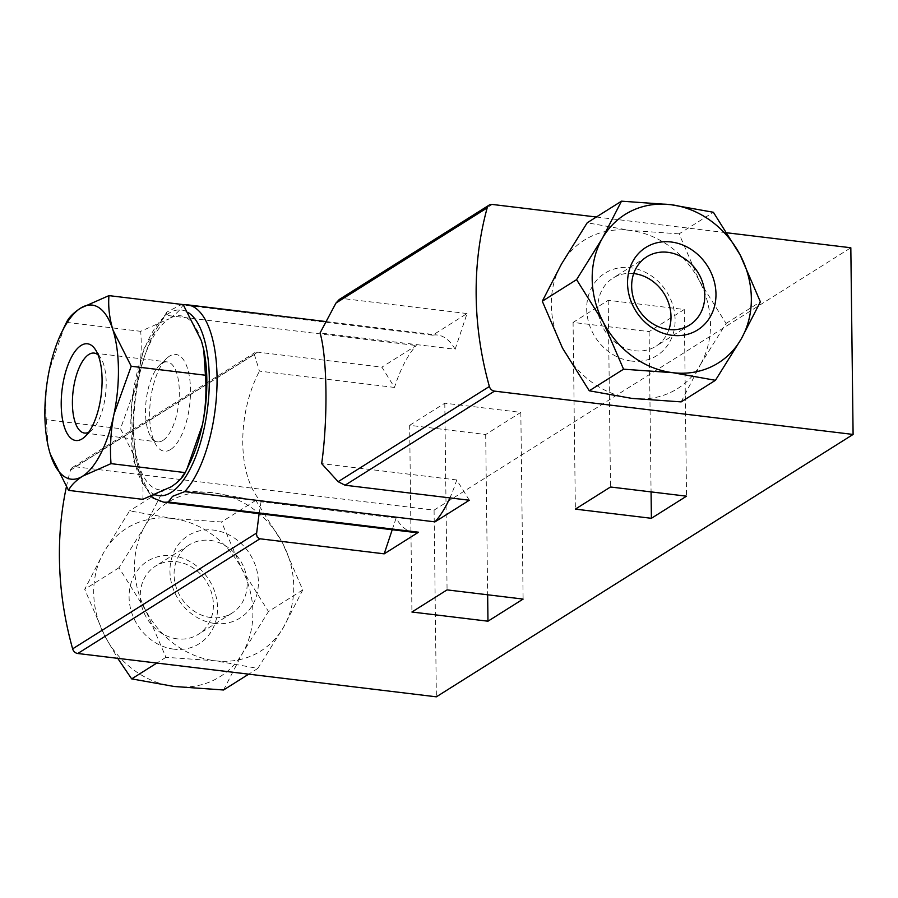 <?xml version="1.0" encoding="UTF-8"?>
<svg xmlns="http://www.w3.org/2000/svg" width="898" height="898" viewBox="0 0 898 898"><rect width="100%" height="100%" fill="white"/><g stroke="black" fill="none" stroke-linecap="round" stroke-linejoin="round"><path stroke-width="0.67" stroke-dasharray="4.49 3.37" d="M142.76 499.344C143.669 488.355 142.322 476.86 138.741 464.872L120.5 428.694L137.708 380.864C140.941 364.296 141.94 347.773 140.705 331.317L169.048 318.812A87.667 35.505 -83.1 0 0 137.708 380.864A87.667 35.505 96.9 0 0 138.741 464.872A87.667 35.505 96.9 0 0 171.103 486.828A87.667 35.505 96.9 0 0 190.376 461.909M203.307 347.773A87.667 35.505 -83.1 0 0 201.399 340.769A87.667 35.505 -83.1 0 0 169.048 318.812C176.087 314.221 180.801 309.473 183.17 304.59M144.735 526.441L163.907 489.275L213.14 492.766L255.795 500.377L282.567 543.088L302.772 589.941L283.6 627.107L257.849 668.404L215.194 660.782L165.962 657.302L145.757 610.449L118.985 567.738L144.735 526.441A87.667 76.15 -122.2 0 1 213.14 492.766A87.667 76.15 -122.2 0 1 282.567 543.088A87.667 76.15 -122.2 0 1 283.6 627.107A87.667 76.15 -122.2 0 1 215.194 660.782A87.667 76.15 -122.2 0 1 145.757 610.449A87.667 76.15 -122.2 0 1 144.735 526.441M681.155 401.889L700.339 364.723A87.667 76.15 -122.2 0 1 631.934 398.409A87.667 76.15 -122.2 0 1 562.496 348.076A87.667 76.15 -122.2 0 1 561.475 264.068A87.667 76.15 -122.2 0 1 629.88 230.382L587.213 222.771M700.339 364.723L726.078 323.426L699.306 280.715A87.667 76.15 -122.2 0 1 700.339 364.723M679.101 233.862L629.88 230.382A87.667 76.15 -122.2 0 1 699.306 280.715L679.101 233.862L713.394 212.276M409.645 425.315L444.791 403.202L520.829 412.384L485.695 434.509L409.645 425.315L411.924 612.009M455.129 349.266L467.039 313.548L432.679 335.179A99.364 40.242 96.9 0 1 437.528 335.044A99.364 40.242 96.9 0 1 455.129 349.266L320.07 332.956M467.039 313.548L342.778 298.529L339.287 299.472M596.351 217.013L727.358 232.84M66.362 487.008A332.013 288.37 -122.2 0 1 70.448 470.226A5.848 5.074 -122.2 0 1 72.446 467.465A5.848 5.074 -122.2 0 1 75.499 466.814L434.082 510.131L850.821 247.758M394.503 387.431L259.455 371.121L254.358 354.441L255.043 352.51L257.636 352.139L381.908 367.147L394.503 387.431A99.364 40.242 96.9 0 1 416.257 345.517L381.908 367.147M432.679 335.179L182.451 304.95L180.408 305.096L166.804 312.122L166.029 315.288L416.257 345.517M573.081 322.427L608.215 300.302L684.254 309.496L649.119 331.609L573.081 322.427L575.36 509.121M469.317 500.231L456.723 479.947A99.364 40.242 96.9 0 1 449.909 497.896M456.723 479.947L321.675 463.637M413.697 532.334A99.364 40.242 96.9 0 1 396.097 518.112L261.049 501.802C237.218 475.704 236.679 414.348 259.455 371.121M396.097 518.112L392.224 529.741M434.082 510.131L436.361 696.826M259.118 513.656L261.049 501.802M444.791 403.202L447.069 589.885M520.829 412.384L523.107 599.078M485.695 434.509L487.648 594.79M608.215 300.302L610.494 486.997M684.254 309.496L686.532 496.179M649.119 331.609L651.072 491.902M726.078 323.426L760.37 301.84M302.772 589.941L268.48 611.527L241.708 568.816L221.514 521.962L172.281 518.483L129.615 510.861L103.876 552.169L84.704 589.324L104.898 636.177L117.717 658.324M255.795 500.377L221.514 521.962M163.907 489.275L129.615 510.861M118.985 567.738L84.704 589.324M165.962 657.302L156.824 663.05M257.849 668.404L248.712 674.151M223.557 689.99L242.741 652.824L268.48 611.527M174.335 686.51A87.667 76.15 -122.2 0 1 104.898 636.177A87.667 76.15 -122.2 0 1 103.876 552.169A87.667 76.15 -122.2 0 1 172.281 518.483A87.667 76.15 -122.2 0 1 241.708 568.816A87.667 76.15 -122.2 0 1 242.741 652.824A87.667 76.15 -122.2 0 1 174.335 686.51M173.875 649.164A48.705 42.307 -122.2 0 1 134.734 574.529A48.705 42.307 -122.2 0 1 211.311 583.779A48.705 42.307 -122.2 0 1 173.875 649.164M64.779 325.895L49.289 370.178C46.067 386.757 45.068 403.269 46.292 419.725L120.5 428.694M66.497 322.348L140.705 331.317M46.292 419.725L47.998 445.318L50.322 454.197M668.954 329.521A40.275 34.977 -122.2 0 1 655.899 346.246A40.275 34.977 -122.2 0 1 634.908 350.759A40.275 34.977 -122.2 0 1 599.741 319.621A40.275 34.977 -122.2 0 1 612.986 278.088A40.275 34.977 -122.2 0 1 633.707 273.553M631.474 361.063A48.705 42.307 -122.2 0 1 592.332 286.428A48.705 42.307 -122.2 0 1 668.909 295.689A48.705 42.307 -122.2 0 1 631.474 361.063M214.734 623.448A48.705 42.307 -122.2 0 1 175.593 548.813A48.705 42.307 -122.2 0 1 252.17 558.062A48.705 42.307 -122.2 0 1 214.734 623.448M211.097 617.588A40.275 34.977 -122.2 0 1 175.929 586.461A40.275 34.977 -122.2 0 1 189.164 544.918A40.275 34.977 -122.2 0 1 240.226 560.363A40.275 34.977 -122.2 0 1 232.077 613.076A40.275 34.977 -122.2 0 1 211.097 617.588M177.31 638.86A40.275 34.977 -122.2 0 1 142.142 607.721A40.275 34.977 -122.2 0 1 155.388 566.189A40.275 34.977 -122.2 0 1 206.439 581.635A40.275 34.977 -122.2 0 1 198.301 634.347A40.275 34.977 -122.2 0 1 177.31 638.86M98.073 354.878A40.275 16.31 96.9 0 1 100.812 358.089A40.275 16.31 96.9 0 1 105.504 395.019A40.275 16.31 96.9 0 1 92.146 429.772A40.275 16.31 96.9 0 1 89.778 431.657A40.275 16.31 96.9 0 1 88.734 432.241M162.886 440.48A40.275 16.31 96.9 0 1 157.588 441.872A40.275 16.31 96.9 0 1 150.909 436.877A40.275 16.31 96.9 0 1 146.217 399.936A40.275 16.31 96.9 0 1 159.575 365.183A40.275 16.31 96.9 0 1 167.241 361.916A40.275 16.31 96.9 0 1 179.162 397.5A40.275 16.31 96.9 0 1 162.886 440.48M170.642 449.494A48.705 19.722 96.9 0 1 156.162 445.127A48.705 19.722 96.9 0 1 150.482 400.452A48.705 19.722 96.9 0 1 166.635 358.425A48.705 19.722 96.9 0 1 190.41 386.701A48.705 19.722 96.9 0 1 170.642 449.494M342.778 298.529L492.239 204.441M75.499 466.814L257.636 352.139M182.451 304.95A99.364 40.242 96.9 0 1 187.289 304.815M163.458 502.105A99.364 40.242 96.9 0 1 133.712 423.968A99.364 40.242 96.9 0 1 166.029 315.288M155.152 494.742A93.515 37.873 96.9 0 1 134.487 384.928A93.515 37.873 96.9 0 1 188.165 312.493M70.448 470.226L254.358 354.441M325.895 321.563L437.528 335.044M183.248 304.714L180.408 305.096M166.804 312.122L143.557 349.401L131.187 405.795L133.723 461.213L150.987 496.381M72.446 467.465L255.043 352.51M646.762 256.817L612.986 278.088M689.675 324.975L655.899 346.246M189.164 544.918L155.388 566.189M232.077 613.076L198.301 634.347M100.812 358.089L95.558 349.838M92.146 429.772L85.085 436.54M84.479 433.049L157.588 441.872M94.133 353.082L167.241 361.916M150.909 436.877L156.162 445.127M159.575 365.183L166.635 358.425"/><path stroke-width="1.35" d="M108.961 295.622L80.618 308.126A87.667 35.505 -83.1 0 0 61.345 333.046A87.667 35.505 -83.1 0 0 49.289 370.178A87.667 35.505 -83.1 0 0 47.863 444.701A87.667 35.505 -83.1 0 0 50.322 454.197L68.551 490.375C70.92 485.481 75.634 480.744 82.672 476.153L111.015 463.637C109.769 447.193 110.768 430.681 114.012 414.09L131.22 366.261L112.98 330.082C109.399 318.105 108.063 306.611 108.961 295.622L183.17 304.59L201.399 340.769L203.723 349.648L205.429 375.229C206.663 391.674 205.664 408.197 202.432 424.776A87.667 35.505 -83.1 0 0 203.857 350.265A87.667 35.505 -83.1 0 0 203.307 347.773M186.941 469.07L202.432 424.776A87.667 35.505 96.9 0 1 190.376 461.909L185.224 472.606C182.855 477.5 178.141 482.237 171.103 486.828L142.76 499.344L68.551 490.375M621.506 201.174L587.213 222.771L561.475 264.068L542.291 301.223L562.496 348.076L589.268 390.787L631.934 398.409L681.155 401.889L715.448 380.303L672.782 372.681L623.56 369.201L603.355 322.348L576.583 279.637L602.334 238.34L621.506 201.174L670.739 204.665L713.394 212.276L740.165 254.987L760.37 301.84L741.187 339.006L715.448 380.303M66.362 487.008A332.013 288.37 -122.2 0 0 72.637 648.861A5.848 5.074 -122.2 0 0 77.778 653.508L436.361 696.826L853.1 434.441L494.517 391.124A5.848 5.074 -122.2 0 1 489.376 386.488A332.013 288.37 -122.2 0 1 487.187 207.853A5.848 5.074 -122.2 0 1 489.186 205.092A5.848 5.074 -122.2 0 1 492.239 204.441L596.351 217.013M727.358 232.84L850.821 247.758L853.1 434.441M447.069 589.885L411.924 612.009L487.973 621.203L523.107 599.078L447.069 589.885M392.224 529.741L384.187 553.841L418.535 532.211A99.364 40.242 96.9 0 1 413.697 532.334L163.458 502.105A99.364 40.242 96.9 0 0 168.308 501.982L172.562 496.325L184.73 491.633L434.969 521.861L469.317 500.231L345.056 485.223L494.517 391.124M384.187 553.841L259.443 538.733L257.21 537.015L256.491 534.332L259.118 513.656M168.308 501.982L418.535 532.211M610.494 486.997L575.36 509.121L651.398 518.303L686.532 496.179L610.494 486.997M449.909 497.896A99.364 40.242 96.9 0 1 434.969 521.861M489.186 205.092L339.287 299.472L335.975 303.053L320.07 332.956C327.153 357.022 328.073 418.434 321.675 463.637L338.153 481.687L345.056 485.223M487.648 594.79L487.973 621.203M651.072 491.902L651.398 518.303M589.268 390.787L623.56 369.201M542.291 301.223L576.583 279.637M602.334 238.34A87.667 76.15 -122.2 0 1 670.739 204.665A87.667 76.15 -122.2 0 1 740.165 254.987A87.667 76.15 -122.2 0 1 741.187 339.006A87.667 76.15 -122.2 0 1 672.782 372.681A87.667 76.15 -122.2 0 1 603.355 322.348A87.667 76.15 -122.2 0 1 602.334 238.34M672.333 335.347A48.705 42.307 -122.2 0 1 633.191 260.712A48.705 42.307 -122.2 0 1 709.768 269.961A48.705 42.307 -122.2 0 1 672.333 335.347M117.717 658.324L131.669 678.888L174.335 686.51L223.557 689.99L248.712 674.151M156.824 663.05L131.669 678.888M50.322 454.197A87.667 35.505 -83.1 0 0 82.672 476.153A87.667 35.505 -83.1 0 0 114.012 414.09A87.667 35.505 -83.1 0 0 112.98 330.082A87.667 35.505 -83.1 0 0 80.618 308.126C73.58 312.717 68.865 317.465 66.497 322.348L61.345 333.046M131.22 366.261L205.429 375.229M111.015 463.637L185.224 472.606M61.221 404.998A48.705 19.722 96.9 0 1 73.221 354.07A48.705 19.722 96.9 0 1 95.558 349.838A48.705 19.722 96.9 0 1 101.238 394.503A48.705 19.722 96.9 0 1 85.085 436.54A48.705 19.722 96.9 0 1 61.221 404.998M668.696 329.487A40.275 34.977 -122.2 0 1 633.517 298.361A40.275 34.977 -122.2 0 1 646.762 256.817A40.275 34.977 -122.2 0 1 697.825 272.262A40.275 34.977 -122.2 0 1 689.675 324.975A40.275 34.977 -122.2 0 1 668.696 329.487M633.707 273.553A40.275 34.977 -122.2 0 1 668.954 329.521M88.734 432.241A40.275 16.31 96.9 0 1 84.479 433.049A40.275 16.31 96.9 0 1 72.412 403.696A40.275 16.31 96.9 0 1 94.133 353.082A40.275 16.31 96.9 0 1 98.073 354.878M77.778 653.508L259.915 538.822M325.895 321.563L187.289 304.815A99.364 40.242 96.9 0 1 217.047 382.952A99.364 40.242 96.9 0 1 184.73 491.633M188.165 312.493A93.515 37.873 96.9 0 1 208.314 401.395A93.515 37.873 96.9 0 1 171.17 492.43A93.515 37.873 96.9 0 1 155.152 494.742M335.975 303.053L487.187 207.853M72.637 648.861L256.547 533.075M338.153 481.687L489.376 386.488M203.857 350.265L203.734 349.648M187.289 304.815L183.248 304.714M150.987 496.381L153.232 498.121L163.458 502.105M47.863 444.701L47.987 445.318"/></g></svg>
